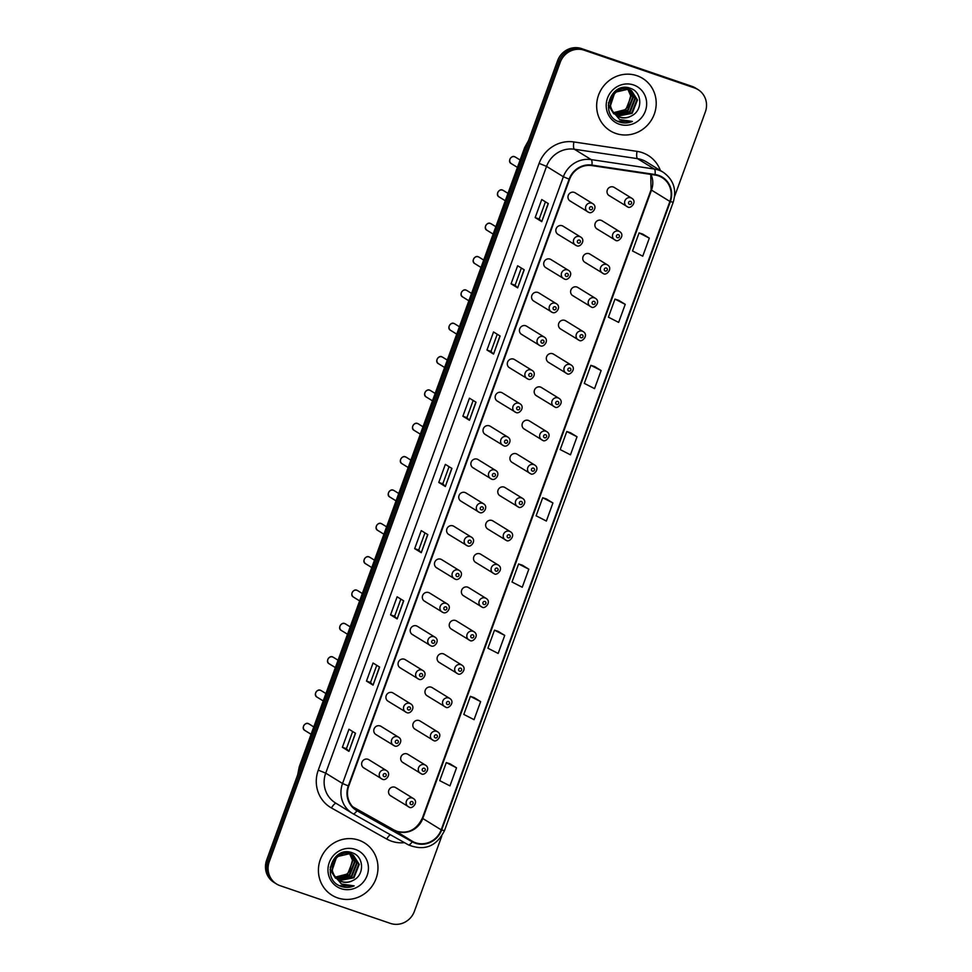 <?xml version="1.0" encoding="UTF-8"?>
<svg xmlns="http://www.w3.org/2000/svg" width="972" height="972" viewBox="0 0 972 972"><rect width="100%" height="100%" fill="white"/><g stroke="black" fill="none" stroke-linecap="round" stroke-linejoin="round"><path stroke-width="1.46" d="M576.42 245.6A4.811 4.593 -58.3 0 1 573.905 239.124A4.811 4.593 -58.3 0 1 580.588 236.986L563.007 226.148A4.811 4.593 121.7 0 0 556.324 228.286A4.811 4.593 121.7 0 0 558.839 234.762M564.282 278.94A4.811 4.593 -58.3 0 1 561.767 272.464A4.811 4.593 -58.3 0 1 568.45 270.325L550.869 259.5A4.811 4.593 121.7 0 0 544.186 261.626A4.811 4.593 121.7 0 0 546.701 268.102M552.145 312.291A4.811 4.593 -58.3 0 1 549.63 305.815A4.811 4.593 -58.3 0 1 556.312 303.677L538.731 292.839A4.811 4.593 121.7 0 0 532.061 294.978A4.811 4.593 121.7 0 0 534.564 301.454M540.007 345.631A4.811 4.593 -58.3 0 1 537.504 339.155A4.811 4.593 -58.3 0 1 544.174 337.029L526.593 326.191A4.811 4.593 121.7 0 0 519.923 328.329A4.811 4.593 121.7 0 0 522.426 334.793M527.869 378.983A4.811 4.593 -58.3 0 1 525.366 372.507A4.811 4.593 -58.3 0 1 532.036 370.368L514.467 359.531A4.811 4.593 121.7 0 0 507.785 361.669A4.811 4.593 121.7 0 0 510.288 368.145M515.731 412.322A4.811 4.593 -58.3 0 1 513.228 405.859A4.811 4.593 -58.3 0 1 519.899 403.72L502.33 392.882A4.811 4.593 121.7 0 0 495.647 395.021A4.811 4.593 121.7 0 0 498.15 401.497M503.593 445.674A4.811 4.593 -58.3 0 1 501.09 439.198A4.811 4.593 -58.3 0 1 507.773 437.06L490.192 426.222A4.811 4.593 121.7 0 0 483.509 428.36A4.811 4.593 121.7 0 0 486.024 434.836M491.455 479.026A4.811 4.593 -58.3 0 1 488.952 472.55A4.811 4.593 -58.3 0 1 495.635 470.412L478.054 459.574A4.811 4.593 121.7 0 0 471.371 461.712A4.811 4.593 121.7 0 0 473.886 468.188M479.33 512.365A4.811 4.593 -58.3 0 1 476.815 505.89A4.811 4.593 -58.3 0 1 483.497 503.751L465.916 492.913A4.811 4.593 121.7 0 0 459.234 495.052A4.811 4.593 121.7 0 0 461.749 501.528M467.192 545.717A4.811 4.593 -58.3 0 1 464.677 539.241A4.811 4.593 -58.3 0 1 471.359 537.103L453.778 526.265A4.811 4.593 121.7 0 0 447.096 528.404A4.811 4.593 121.7 0 0 449.611 534.879M459.221 570.442C464.725 573.577 458.772 581.511 455.103 579.081A4.811 4.593 -58.3 0 1 452.539 572.581A4.811 4.593 -58.3 0 1 459.221 570.442L441.64 559.605A4.811 4.593 121.7 0 0 434.958 561.743A4.811 4.593 121.7 0 0 437.473 568.219M442.916 612.409A4.811 4.593 -58.3 0 1 440.401 605.933A4.811 4.593 -58.3 0 1 447.084 603.794L429.503 592.956A4.811 4.593 121.7 0 0 422.82 595.095A4.811 4.593 121.7 0 0 425.335 601.571M430.778 645.748A4.811 4.593 -58.3 0 1 428.263 639.272A4.811 4.593 -58.3 0 1 434.946 637.146L417.365 626.308A4.811 4.593 121.7 0 0 410.682 628.447A4.811 4.593 121.7 0 0 413.197 634.91M418.64 679.1A4.811 4.593 -58.3 0 1 416.125 672.624A4.811 4.593 -58.3 0 1 422.808 670.486L405.227 659.648A4.811 4.593 121.7 0 0 398.544 661.786A4.811 4.593 121.7 0 0 401.059 668.262M406.503 712.44A4.811 4.593 -58.3 0 1 403.988 705.976A4.811 4.593 -58.3 0 1 410.67 703.837L393.089 693A4.811 4.593 121.7 0 0 386.406 695.138A4.811 4.593 121.7 0 0 388.922 701.614M394.365 745.791A4.811 4.593 -58.3 0 1 391.85 739.315A4.811 4.593 -58.3 0 1 398.532 737.177L380.951 726.339A4.811 4.593 121.7 0 0 374.269 728.478A4.811 4.593 121.7 0 0 376.784 734.954M382.227 779.143A4.811 4.593 -58.3 0 1 379.712 772.667A4.811 4.593 -58.3 0 1 386.394 770.529L368.813 759.691A4.811 4.593 121.7 0 0 362.131 761.829A4.811 4.593 121.7 0 0 364.646 768.305M588.558 212.248A4.811 4.593 -58.3 0 1 586.043 205.772A4.811 4.593 -58.3 0 1 592.726 203.634L575.145 192.796A4.811 4.593 121.7 0 0 568.462 194.935A4.811 4.593 121.7 0 0 570.977 201.411M615.458 240.193A4.811 4.593 -58.3 0 1 612.955 233.73A4.811 4.593 -58.3 0 1 619.626 231.591L602.057 220.753A4.811 4.593 121.7 0 0 595.374 222.892A4.811 4.593 121.7 0 0 597.877 229.356M603.32 273.545A4.811 4.593 -58.3 0 1 600.817 267.069A4.811 4.593 -58.3 0 1 607.488 264.931L589.919 254.093A4.811 4.593 121.7 0 0 583.236 256.231A4.811 4.593 121.7 0 0 585.739 262.707M591.183 306.897A4.811 4.593 -58.3 0 1 588.68 300.421A4.811 4.593 -58.3 0 1 595.362 298.283L577.781 287.445A4.811 4.593 121.7 0 0 571.099 289.583A4.811 4.593 121.7 0 0 573.602 296.059M579.045 340.236A4.811 4.593 -58.3 0 1 576.542 333.761A4.811 4.593 -58.3 0 1 583.224 331.622L565.643 320.784A4.811 4.593 121.7 0 0 558.961 322.923A4.811 4.593 121.7 0 0 561.476 329.399M566.919 373.588A4.811 4.593 -58.3 0 1 564.404 367.112A4.811 4.593 -58.3 0 1 571.086 364.974L553.505 354.136A4.811 4.593 121.7 0 0 546.823 356.274A4.811 4.593 121.7 0 0 549.338 362.75M554.781 406.928A4.811 4.593 -58.3 0 1 552.266 400.452A4.811 4.593 -58.3 0 1 558.949 398.313L541.368 387.476A4.811 4.593 121.7 0 0 534.685 389.614A4.811 4.593 121.7 0 0 537.2 396.09M542.643 440.28A4.811 4.593 -58.3 0 1 540.128 433.804A4.811 4.593 -58.3 0 1 546.811 431.665L529.23 420.827A4.811 4.593 121.7 0 0 522.547 422.966A4.811 4.593 121.7 0 0 525.062 429.442M530.505 473.619A4.811 4.593 -58.3 0 1 527.99 467.143A4.811 4.593 -58.3 0 1 534.673 465.005L517.092 454.179A4.811 4.593 121.7 0 0 510.409 456.305A4.811 4.593 121.7 0 0 512.924 462.781M518.368 506.971A4.811 4.593 -58.3 0 1 515.853 500.495A4.811 4.593 -58.3 0 1 522.535 498.357L504.954 487.519A4.811 4.593 121.7 0 0 498.272 489.657A4.811 4.593 121.7 0 0 500.787 496.133M506.23 540.311A4.811 4.593 -58.3 0 1 503.715 533.847A4.811 4.593 -58.3 0 1 510.397 531.708L492.816 520.87A4.811 4.593 121.7 0 0 486.134 523.009A4.811 4.593 121.7 0 0 488.649 529.473M494.092 573.662A4.811 4.593 -58.3 0 1 491.577 567.186A4.811 4.593 -58.3 0 1 498.259 565.048L480.678 554.21A4.811 4.593 121.7 0 0 473.996 556.349A4.811 4.593 121.7 0 0 476.511 562.824M481.954 607.014A4.811 4.593 -58.3 0 1 479.439 600.538A4.811 4.593 -58.3 0 1 486.122 598.4L468.54 587.562A4.811 4.593 121.7 0 0 461.858 589.7A4.811 4.593 121.7 0 0 464.373 596.176M469.816 640.354A4.811 4.593 -58.3 0 1 467.301 633.878A4.811 4.593 -58.3 0 1 473.984 631.739L456.403 620.901A4.811 4.593 121.7 0 0 449.72 623.04A4.811 4.593 121.7 0 0 452.235 629.516M457.678 673.705A4.811 4.593 -58.3 0 1 455.163 667.229A4.811 4.593 -58.3 0 1 461.846 665.091L444.265 654.253A4.811 4.593 121.7 0 0 437.582 656.392A4.811 4.593 121.7 0 0 440.097 662.868M445.541 707.045A4.811 4.593 -58.3 0 1 443.025 700.569A4.811 4.593 -58.3 0 1 449.708 698.431L432.127 687.593A4.811 4.593 121.7 0 0 425.457 689.731A4.811 4.593 121.7 0 0 427.959 696.207M433.403 740.397A4.811 4.593 -58.3 0 1 430.9 733.921A4.811 4.593 -58.3 0 1 437.57 731.782L419.989 720.945A4.811 4.593 121.7 0 0 413.319 723.083A4.811 4.593 121.7 0 0 415.822 729.559M421.265 773.736A4.811 4.593 -58.3 0 1 418.762 767.26A4.811 4.593 -58.3 0 1 425.432 765.122L407.863 754.296A4.811 4.593 121.7 0 0 401.181 756.423A4.811 4.593 121.7 0 0 403.684 762.899M409.127 807.088A4.811 4.593 -58.3 0 1 406.624 800.612A4.811 4.593 -58.3 0 1 413.294 798.474L395.726 787.636A4.811 4.593 121.7 0 0 389.043 789.774A4.811 4.593 121.7 0 0 391.546 796.25M627.596 206.854A4.811 4.593 -58.3 0 1 625.093 200.378A4.811 4.593 -58.3 0 1 631.764 198.239L614.183 187.402A4.811 4.593 121.7 0 0 607.512 189.54A4.811 4.593 121.7 0 0 610.015 196.016M636.952 75.695A30.812 29.379 121.7 0 0 599.846 92.048A30.812 29.379 121.7 0 0 610.258 130.819A30.812 29.379 121.7 0 0 615.92 133.48A30.812 29.379 121.7 0 0 653.014 117.138A30.812 29.379 121.7 0 0 642.601 78.368A30.812 29.379 121.7 0 0 636.952 75.695A30.812 29.379 121.7 0 0 599.846 92.048A30.812 29.379 121.7 0 0 610.258 130.819A30.812 29.379 121.7 0 0 615.92 133.48A30.812 29.379 121.7 0 0 653.014 117.138A30.812 29.379 121.7 0 0 642.601 78.368A30.812 29.379 121.7 0 0 636.952 75.695M358.717 840.136A30.812 29.379 121.7 0 0 321.611 856.49A30.812 29.379 121.7 0 0 332.035 895.261A30.812 29.379 121.7 0 0 337.685 897.921A30.812 29.379 121.7 0 0 374.791 881.568A30.812 29.379 121.7 0 0 364.366 842.809A30.812 29.379 121.7 0 0 358.717 840.136A30.812 29.379 121.7 0 0 321.611 856.49A30.812 29.379 121.7 0 0 332.035 895.261A30.812 29.379 121.7 0 0 337.685 897.921A30.812 29.379 121.7 0 0 374.791 881.568A30.812 29.379 121.7 0 0 364.366 842.809A30.812 29.379 121.7 0 0 358.717 840.136M658.336 175.823A20.534 19.586 -58.3 0 1 662.102 177.609A20.534 19.586 -58.3 0 1 669.902 201.435L441.179 829.845A20.534 19.586 -58.3 0 1 412.468 841.363L357.198 810.284A20.534 19.586 -58.3 0 1 356.554 809.907A20.534 19.586 -58.3 0 1 348.754 786.069L569.592 179.31A20.534 19.586 -58.3 0 1 591.851 165.592L655.007 175.021A20.534 19.586 -58.3 0 1 658.336 175.823M658.506 175.349A21.056 20.084 121.7 0 0 655.092 174.51L591.948 165.094A21.056 20.084 121.7 0 0 569.13 179.152L348.292 785.911A21.056 20.084 121.7 0 0 356.955 810.733L412.225 841.801A21.056 20.084 121.7 0 0 441.64 830.003L670.364 201.593A21.056 20.084 121.7 0 0 658.506 175.349M674.592 196.453L705.344 111.95A19.258 18.359 121.7 0 0 698.03 89.606L695.405 87.978A19.258 18.359 121.7 0 0 691.87 86.314L581.584 48.6A19.258 18.359 121.7 0 0 557.588 60.701L266.656 860.05L267.968 860.864A19.258 18.359 121.7 0 0 275.283 883.208A19.258 18.359 121.7 0 1 267.968 860.864L558.912 61.515L267.968 860.864L269.28 861.678A19.258 18.359 121.7 0 0 276.595 884.022A19.258 18.359 121.7 0 0 280.13 885.686L390.416 923.4A19.258 18.359 121.7 0 0 414.412 911.299L441.798 836.042M581.584 48.6L582.896 49.414A19.258 18.359 121.7 0 0 558.912 61.515A19.258 18.359 121.7 0 1 582.896 49.414L693.194 87.128L584.208 50.216A19.258 18.359 121.7 0 0 560.224 62.317L269.28 861.678M696.717 88.792A19.258 18.359 121.7 0 0 693.194 87.128A19.258 18.359 121.7 0 1 696.717 88.792M456.536 767.819L446.294 762.583L439.721 780.65L449.963 785.874L456.536 767.819L449.951 763.785M480.63 701.614L470.387 696.377L463.814 714.432L474.057 719.669L480.63 701.614L474.057 697.58M504.735 635.396L494.493 630.16L487.92 648.227L498.162 653.451L504.735 635.396L498.15 631.363M528.829 569.191L518.586 563.954L512.013 582.009L522.256 587.246L528.829 569.191L522.256 565.157M649.32 238.128L639.078 232.903L632.505 250.958L642.747 256.195L649.32 238.128L642.747 234.094M625.227 304.345L614.984 299.109L608.411 317.164L618.654 322.4L625.227 304.345L618.642 300.312M601.121 370.551L590.879 365.326L584.306 383.381L594.548 388.618L601.121 370.551L594.548 366.517M577.028 436.768L566.785 431.532L560.212 449.586L570.455 454.823L577.028 436.768L570.455 432.734M552.922 502.974L542.692 497.737L536.119 515.804L546.361 521.041L552.922 502.974L546.349 498.94M698.03 89.606A19.258 18.359 121.7 0 0 694.506 87.93L584.208 50.216M397.147 618.921L390.574 614.863L397.147 596.808L403.72 600.866L397.147 618.921L403.562 600.757M373.054 685.126L366.48 681.08L373.054 663.026L379.627 667.071L373.054 685.126L379.457 666.974M348.948 751.344L342.387 747.286L348.948 729.231L355.521 733.277L348.948 751.344L355.363 733.18M469.452 420.281L462.879 416.235L469.452 398.18L476.025 402.226L469.452 420.281L475.855 402.129M493.545 354.075L486.972 350.017L493.545 331.962L500.118 336.02L493.545 354.075L499.96 335.911M517.651 287.858L511.078 283.812L517.651 265.757L524.224 269.803L517.651 287.858L524.054 269.706M541.744 221.652L535.171 217.594L541.744 199.539L548.317 203.598L541.744 221.652L548.159 203.488M421.253 552.703L414.68 548.658L421.253 530.603L427.826 534.649L421.253 552.703L427.656 534.551M445.346 486.498L438.773 482.44L445.346 464.385L451.919 468.443L445.346 486.498L451.761 468.334M438.773 482.44L442.819 483.825L445.188 486.377M414.68 548.658L418.713 550.031L421.095 552.594M535.171 217.594L539.205 218.979L541.586 221.531M511.078 283.812L515.111 285.197L517.493 287.748M486.972 350.017L491.018 351.402M497.251 334.247L491.006 351.414L493.387 353.954M462.879 416.235L466.912 417.62L469.294 420.171M342.387 747.286L346.421 748.671L348.79 751.222M366.48 681.08L370.514 682.453L372.896 685.017M390.574 614.863L394.62 616.248L396.989 618.8M542.692 497.737L546.422 498.964M566.785 431.532L570.515 432.759M590.879 365.326L594.621 366.541M614.984 299.109L618.714 300.336M639.078 232.903L642.82 234.118M518.586 563.954L522.316 565.182M494.493 630.16L498.223 631.387M470.387 696.377L474.129 697.604M446.294 762.583L450.024 763.81M442.807 483.837L449.064 466.669M466.912 417.62L473.157 400.464M515.111 285.197L521.357 268.041M539.205 218.992L545.45 201.824M418.713 550.043L424.958 532.887M394.62 616.26L400.865 599.092M370.514 682.466L376.759 665.31M346.421 748.683L352.666 731.515M266.656 860.05A19.258 18.359 121.7 0 0 273.97 882.394L276.595 884.022M630.451 90.092L635.384 98.658L630.087 112.059L615.3 114.538M630.172 89.959L634.862 98.342L629.564 111.731L615.082 114.332M612.567 111.124A14.507 13.839 121.7 0 0 617.171 115.935A14.507 13.839 121.7 0 0 619.832 117.187A14.507 13.839 121.7 0 0 631.46 115.887C643.1 110.516 642.164 92.17 630.852 88.513C611.388 80.202 598.679 114.21 618.484 121.658L619.456 122.022C623.781 123.444 628.106 123.25 632.42 121.439L619.65 119.556L612.567 111.124C605.52 100.517 617.633 84.892 628.933 89.473L631.521 90.688L637.474 99.946L632.177 113.335L617.985 116.045L616.248 115.304M613.697 113.627L608.751 105.134L608.508 102.631M623.684 87.553L630.208 89.91M631.265 90.53L636.952 99.63L631.654 113.019L617.463 115.717L616.005 115.121M613.782 113.785L608.29 105.158M624.899 87.48L629.443 89.4M631.46 115.887C627.511 117.964 623.538 118.341 619.553 117.005L617.001 115.826M613.004 112.242L610.307 106.106L614.912 92.279L628.41 89.157L631.521 90.688M626.272 87.516L626.989 88.112M627.219 88.318L627.888 88.987M628.106 89.23L631.217 96.094L625.907 109.484L613.599 112.691M613.539 112.618A14.507 13.839 121.7 0 0 627.645 106.823L630.694 95.766L627.791 89.145M626.928 88.209L627.584 88.902M626.223 87.492L628.119 88.622M628.362 88.804L629.078 89.4M629.309 89.606L633.294 97.37L627.997 110.772L614.426 113.663M626.333 87.504L627.353 88.112M627.086 87.954L627.839 88.488M628.082 88.671L628.787 89.29M629.018 89.497L632.772 97.054L627.475 110.444L614.207 113.432M629.176 89.242L629.929 89.776M633.574 84.965A20.922 19.962 121.7 0 0 607.5 98.123A20.922 19.962 121.7 0 0 619.286 124.222A20.922 19.962 121.7 0 0 645.359 111.063A20.922 19.962 121.7 0 0 633.574 84.965M632.42 121.439L617.694 121.269M352.216 854.534L357.149 863.1L351.852 876.489L337.077 878.98M351.937 854.4L356.627 862.784L351.329 876.173L336.847 878.761M334.332 875.565A14.507 13.839 121.7 0 0 338.936 880.365A14.507 13.839 121.7 0 0 341.597 881.628A14.507 13.839 121.7 0 0 353.225 880.316C364.877 874.958 363.929 856.611 352.629 852.954C333.165 844.632 320.444 878.639 340.249 886.087L341.221 886.452C345.546 887.873 349.871 887.691 354.185 885.881L341.415 883.998L334.332 875.565C327.285 864.959 339.398 849.321 350.698 853.914L353.298 855.129L359.239 864.387L353.942 877.777L339.75 880.486L338.013 879.745M335.462 878.068L330.516 869.576L330.273 867.073M345.449 851.994L351.973 854.352M353.03 854.971L358.717 864.059L353.419 877.461L339.228 880.158L337.782 879.563M335.547 878.226L330.055 869.588M346.664 851.909L351.208 853.841M353.225 880.316C349.276 882.406 345.315 882.783 341.318 881.446L338.766 880.255M334.769 876.683L332.084 870.548L336.689 856.721L350.175 853.586L353.298 855.129M348.049 851.958L348.754 852.553M348.984 852.76L349.653 853.428M349.871 853.659L352.982 860.524L347.684 873.925L335.364 877.133M335.316 877.06A14.507 13.839 121.7 0 0 349.41 871.252L352.459 860.208L349.555 853.586M348.693 852.651L349.349 853.343M347.988 851.934L349.884 853.064M350.127 853.246L350.843 853.829M351.074 854.048L355.072 861.812L349.762 875.201L336.19 878.105M348.11 851.946L349.118 852.553M348.851 852.395L349.604 852.93M349.847 853.112L350.552 853.72M350.783 853.938L354.549 861.496L349.24 874.885L335.972 877.874M350.941 853.683L351.694 854.206M355.339 849.407A20.922 19.962 121.7 0 0 329.265 862.553A20.922 19.962 121.7 0 0 341.05 888.651A20.922 19.962 121.7 0 0 367.124 875.505A20.922 19.962 121.7 0 0 355.339 849.407M354.185 885.881L339.471 885.699M412.468 841.363L394.073 830.015A20.534 19.586 121.7 0 0 397.196 831.412A20.534 19.586 121.7 0 0 422.784 818.497L651.495 190.099A20.534 19.586 121.7 0 0 650.924 174.401M394.037 829.991L352.715 806.76L394.073 830.015A11.555 3.475 -60.7 0 0 394.037 829.991A11.555 3.475 -60.7 0 0 394 829.979L396.989 831.315C408.204 834.073 416.672 829.675 422.37 818.12A11.555 0.729 20 0 0 422.784 818.497L441.179 829.845M669.902 201.435L651.495 190.099A11.555 0.729 20 0 1 651.094 189.722L650.73 174.377M404.461 842.651A32.088 30.606 -58.3 0 1 391.607 841.23A32.088 30.606 -58.3 0 1 386.735 839.055L331.464 807.975A32.088 30.606 -58.3 0 1 318.269 770.14L539.108 163.381A32.088 30.606 -58.3 0 1 573.881 141.948L637.024 151.365A32.088 30.606 -58.3 0 1 660.389 170.513M539.108 163.381L546.556 166.382L563.371 176.758A25.673 24.482 -58.3 0 1 591.195 159.602L654.35 169.031A25.673 24.482 -58.3 0 1 658.506 170.039A25.673 24.482 -58.3 0 1 663.22 172.263L646.392 161.887A25.673 24.482 121.7 0 0 641.69 159.663A25.673 24.482 121.7 0 0 637.523 158.655L574.367 149.238A25.673 24.482 121.7 0 0 546.556 166.382L325.717 773.141A25.673 24.482 121.7 0 0 335.462 802.933L352.289 813.297A25.673 24.482 -58.3 0 1 342.533 783.505L563.371 176.758L569.13 179.152M655.092 174.51A6.415 1.786 98.5 0 0 654.35 169.031L637.523 158.655A6.415 1.786 -81.5 0 1 637.024 151.365M348.292 785.911L342.533 783.505L325.717 773.141L318.269 770.14M353.091 813.783A25.673 24.482 -58.3 0 1 352.289 813.297L353.115 813.795A6.415 1.932 119.3 0 1 353.091 813.783M356.955 810.733A6.415 1.932 119.3 0 1 353.115 813.795L408.386 844.862L353.14 813.807M573.881 141.948A6.415 1.786 -81.5 0 0 574.367 149.238L591.195 159.602A6.415 1.786 98.5 0 1 591.948 165.094M412.225 841.801A6.415 1.932 119.3 0 1 408.386 844.862A6.415 1.932 119.3 0 1 408.362 844.85C424.387 851.265 436.416 846.539 444.471 830.671L673.195 202.261L670.364 201.593M441.64 830.003L444.471 830.671M694.506 87.93L691.87 86.314M560.224 62.317L557.588 60.701M336.13 803.346A6.415 1.932 -60.7 0 0 331.464 807.975M390.319 834.705A6.415 1.932 -60.7 0 0 386.735 839.055M357.198 810.284L355.922 809.494M527.76 142.653A25.673 24.482 121.7 0 0 525.074 148.06L525.67 148.424M297.687 774.781L299.242 766.859L524.625 147.635A12.843 0.814 20 0 0 525.074 148.06L299.692 767.285L300.287 767.649M299.242 766.859A12.843 0.814 20 0 0 299.692 767.285A25.673 24.482 121.7 0 0 298.295 773.129M630.609 201.338A1.604 1.531 121.7 0 0 628.617 202.346A1.604 1.531 121.7 0 0 629.516 204.351A1.604 1.531 121.7 0 0 631.521 203.342A1.604 1.531 121.7 0 0 630.609 201.338M511.381 163.673C506.947 161.656 511.564 154.827 514.662 156.759L515.427 157.124A3.852 3.669 121.7 0 0 510.081 158.825A3.852 3.669 121.7 0 0 511.381 163.673L517.432 167.403M590.478 209.745A1.604 1.531 121.7 0 0 592.47 208.737A1.604 1.531 121.7 0 0 591.571 206.732A1.604 1.531 121.7 0 0 589.567 207.741A1.604 1.531 121.7 0 0 590.478 209.745M618.471 234.689A1.604 1.531 121.7 0 0 616.479 235.698A1.604 1.531 121.7 0 0 617.378 237.69A1.604 1.531 121.7 0 0 619.383 236.682A1.604 1.531 121.7 0 0 618.471 234.689M606.334 268.029A1.604 1.531 121.7 0 0 604.341 269.037A1.604 1.531 121.7 0 0 605.24 271.042A1.604 1.531 121.7 0 0 607.245 270.034A1.604 1.531 121.7 0 0 606.334 268.029M594.196 301.381A1.604 1.531 121.7 0 0 592.203 302.389A1.604 1.531 121.7 0 0 593.102 304.382A1.604 1.531 121.7 0 0 595.107 303.373A1.604 1.531 121.7 0 0 594.196 301.381M582.058 334.72A1.604 1.531 121.7 0 0 580.065 335.729A1.604 1.531 121.7 0 0 580.964 337.734A1.604 1.531 121.7 0 0 582.969 336.725A1.604 1.531 121.7 0 0 582.058 334.72M499.256 197.024C494.809 195.008 499.426 188.167 502.524 190.111L503.289 190.463A3.852 3.669 121.7 0 0 497.943 192.177A3.852 3.669 121.7 0 0 499.256 197.024L505.294 200.742M578.34 243.097A1.604 1.531 121.7 0 0 580.333 242.089A1.604 1.531 121.7 0 0 579.433 240.084A1.604 1.531 121.7 0 0 577.429 241.092A1.604 1.531 121.7 0 0 578.34 243.097M487.118 230.364C482.671 228.347 487.288 221.519 490.386 223.451L491.152 223.815A3.852 3.669 121.7 0 0 485.806 225.528A3.852 3.669 121.7 0 0 487.118 230.364L493.156 234.094M566.202 276.437A1.604 1.531 121.7 0 0 568.195 275.428A1.604 1.531 121.7 0 0 567.296 273.436A1.604 1.531 121.7 0 0 565.303 274.444A1.604 1.531 121.7 0 0 566.202 276.437M474.98 263.716C470.533 261.699 475.15 254.871 478.248 256.802L479.014 257.155A3.852 3.669 121.7 0 0 473.668 258.868A3.852 3.669 121.7 0 0 474.98 263.716L481.019 267.446M554.064 309.789A1.604 1.531 121.7 0 0 556.057 308.78A1.604 1.531 121.7 0 0 555.158 306.775A1.604 1.531 121.7 0 0 553.165 307.784A1.604 1.531 121.7 0 0 554.064 309.789M569.92 368.072A1.604 1.531 121.7 0 0 567.927 369.081A1.604 1.531 121.7 0 0 568.827 371.085A1.604 1.531 121.7 0 0 570.831 370.077A1.604 1.531 121.7 0 0 569.92 368.072M557.794 401.412A1.604 1.531 121.7 0 0 555.79 402.42A1.604 1.531 121.7 0 0 556.689 404.425A1.604 1.531 121.7 0 0 558.693 403.416A1.604 1.531 121.7 0 0 557.794 401.412M545.657 434.763A1.604 1.531 121.7 0 0 543.652 435.772A1.604 1.531 121.7 0 0 544.551 437.777A1.604 1.531 121.7 0 0 546.556 436.768A1.604 1.531 121.7 0 0 545.657 434.763M462.842 297.055C458.395 295.051 463.012 288.21 466.123 290.142L466.876 290.507A3.852 3.669 121.7 0 0 461.53 292.22A3.852 3.669 121.7 0 0 462.842 297.055L468.881 300.785M541.926 343.128A1.604 1.531 121.7 0 0 543.931 342.12A1.604 1.531 121.7 0 0 543.02 340.127A1.604 1.531 121.7 0 0 541.027 341.136A1.604 1.531 121.7 0 0 541.926 343.128M450.704 330.407C446.257 328.39 450.874 321.562 453.985 323.494L454.738 323.846A3.852 3.669 121.7 0 0 449.404 325.559A3.852 3.669 121.7 0 0 450.704 330.407L456.743 334.137M529.789 376.48A1.604 1.531 121.7 0 0 531.793 375.471A1.604 1.531 121.7 0 0 530.882 373.467A1.604 1.531 121.7 0 0 528.889 374.475A1.604 1.531 121.7 0 0 529.789 376.48M438.566 363.759C434.12 361.742 438.737 354.902 441.847 356.833L442.6 357.198A3.852 3.669 121.7 0 0 437.266 358.911A3.852 3.669 121.7 0 0 438.566 363.759L444.605 367.477M517.651 409.82A1.604 1.531 121.7 0 0 519.656 408.811A1.604 1.531 121.7 0 0 518.744 406.818A1.604 1.531 121.7 0 0 516.752 407.827A1.604 1.531 121.7 0 0 517.651 409.82M533.519 468.115A1.604 1.531 121.7 0 0 531.514 469.124A1.604 1.531 121.7 0 0 532.413 471.116A1.604 1.531 121.7 0 0 534.418 470.108A1.604 1.531 121.7 0 0 533.519 468.115M521.381 501.455A1.604 1.531 121.7 0 0 519.376 502.463A1.604 1.531 121.7 0 0 520.287 504.468A1.604 1.531 121.7 0 0 522.28 503.46A1.604 1.531 121.7 0 0 521.381 501.455M509.243 534.807A1.604 1.531 121.7 0 0 507.238 535.815A1.604 1.531 121.7 0 0 508.149 537.808A1.604 1.531 121.7 0 0 510.142 536.799A1.604 1.531 121.7 0 0 509.243 534.807M497.105 568.146A1.604 1.531 121.7 0 0 495.1 569.155A1.604 1.531 121.7 0 0 496.012 571.159A1.604 1.531 121.7 0 0 498.004 570.151A1.604 1.531 121.7 0 0 497.105 568.146M484.967 601.498A1.604 1.531 121.7 0 0 482.963 602.506A1.604 1.531 121.7 0 0 483.874 604.499A1.604 1.531 121.7 0 0 485.866 603.49A1.604 1.531 121.7 0 0 484.967 601.498M426.429 397.098C421.982 395.082 426.599 388.253 429.709 390.185L430.475 390.55A3.852 3.669 121.7 0 0 425.128 392.251A3.852 3.669 121.7 0 0 426.429 397.098L432.467 400.829M505.513 443.171A1.604 1.531 121.7 0 0 507.518 442.163A1.604 1.531 121.7 0 0 506.606 440.158A1.604 1.531 121.7 0 0 504.614 441.167A1.604 1.531 121.7 0 0 505.513 443.171M414.291 430.45C409.856 428.433 414.461 421.593 417.571 423.525L418.337 423.889A3.852 3.669 121.7 0 0 412.991 425.602A3.852 3.669 121.7 0 0 414.291 430.45L420.329 434.168M493.375 476.523A1.604 1.531 121.7 0 0 495.38 475.515A1.604 1.531 121.7 0 0 494.469 473.51A1.604 1.531 121.7 0 0 492.476 474.518A1.604 1.531 121.7 0 0 493.375 476.523M402.153 463.79C397.718 461.773 402.323 454.945 405.433 456.876L406.199 457.241A3.852 3.669 121.7 0 0 400.853 458.942A3.852 3.669 121.7 0 0 402.153 463.79L408.191 467.52M481.237 509.863A1.604 1.531 121.7 0 0 483.242 508.854A1.604 1.531 121.7 0 0 482.331 506.849A1.604 1.531 121.7 0 0 480.338 507.858A1.604 1.531 121.7 0 0 481.237 509.863M390.015 497.142C385.58 495.125 390.185 488.284 393.296 490.228L394.061 490.581A3.852 3.669 121.7 0 0 388.715 492.294A3.852 3.669 121.7 0 0 390.015 497.142L396.054 500.859M469.099 543.214A1.604 1.531 121.7 0 0 471.104 542.206A1.604 1.531 121.7 0 0 470.205 540.201A1.604 1.531 121.7 0 0 468.2 541.21A1.604 1.531 121.7 0 0 469.099 543.214M377.877 530.481C373.442 528.464 378.047 521.636 381.158 523.568L381.923 523.932A3.852 3.669 121.7 0 0 376.577 525.645A3.852 3.669 121.7 0 0 377.877 530.481L383.928 534.211M456.962 576.554A1.604 1.531 121.7 0 0 458.966 575.546A1.604 1.531 121.7 0 0 458.067 573.553A1.604 1.531 121.7 0 0 456.062 574.561A1.604 1.531 121.7 0 0 456.962 576.554M472.829 634.838A1.604 1.531 121.7 0 0 470.825 635.846A1.604 1.531 121.7 0 0 471.736 637.851A1.604 1.531 121.7 0 0 473.728 636.842A1.604 1.531 121.7 0 0 472.829 634.838M460.692 668.189A1.604 1.531 121.7 0 0 458.699 669.198A1.604 1.531 121.7 0 0 459.598 671.202A1.604 1.531 121.7 0 0 461.591 670.194A1.604 1.531 121.7 0 0 460.692 668.189M448.554 701.529A1.604 1.531 121.7 0 0 446.561 702.537A1.604 1.531 121.7 0 0 447.46 704.542A1.604 1.531 121.7 0 0 449.453 703.534A1.604 1.531 121.7 0 0 448.554 701.529M436.416 734.881A1.604 1.531 121.7 0 0 434.423 735.889A1.604 1.531 121.7 0 0 435.322 737.894A1.604 1.531 121.7 0 0 437.327 736.885A1.604 1.531 121.7 0 0 436.416 734.881M424.278 768.232A1.604 1.531 121.7 0 0 422.285 769.241A1.604 1.531 121.7 0 0 423.185 771.233A1.604 1.531 121.7 0 0 425.189 770.225A1.604 1.531 121.7 0 0 424.278 768.232M412.14 801.572A1.604 1.531 121.7 0 0 410.148 802.58A1.604 1.531 121.7 0 0 411.047 804.585A1.604 1.531 121.7 0 0 413.051 803.577A1.604 1.531 121.7 0 0 412.14 801.572M365.739 563.833C361.305 561.816 365.909 554.988 369.02 556.92L369.785 557.272A3.852 3.669 121.7 0 0 364.439 558.985A3.852 3.669 121.7 0 0 365.739 563.833L371.79 567.563M444.836 609.906A1.604 1.531 121.7 0 0 446.828 608.897A1.604 1.531 121.7 0 0 445.929 606.893A1.604 1.531 121.7 0 0 443.925 607.901A1.604 1.531 121.7 0 0 444.836 609.906M353.601 597.173C349.167 595.168 353.772 588.327 356.882 590.259L357.647 590.624A3.852 3.669 121.7 0 0 352.301 592.337A3.852 3.669 121.7 0 0 353.601 597.173L359.652 600.903M432.698 643.245A1.604 1.531 121.7 0 0 434.691 642.237A1.604 1.531 121.7 0 0 433.791 640.244A1.604 1.531 121.7 0 0 431.787 641.253A1.604 1.531 121.7 0 0 432.698 643.245M341.464 630.524C337.029 628.507 341.634 621.679 344.744 623.611L345.51 623.963A3.852 3.669 121.7 0 0 340.164 625.676A3.852 3.669 121.7 0 0 341.464 630.524L347.514 634.254M420.56 676.597A1.604 1.531 121.7 0 0 422.553 675.589A1.604 1.531 121.7 0 0 421.654 673.584A1.604 1.531 121.7 0 0 419.649 674.592A1.604 1.531 121.7 0 0 420.56 676.597M329.326 663.876C324.891 661.859 329.508 655.019 332.606 656.951L333.372 657.315A3.852 3.669 121.7 0 0 328.026 659.028A3.852 3.669 121.7 0 0 329.326 663.876L335.376 667.594M408.422 709.937A1.604 1.531 121.7 0 0 410.415 708.928A1.604 1.531 121.7 0 0 409.516 706.936A1.604 1.531 121.7 0 0 407.511 707.944A1.604 1.531 121.7 0 0 408.422 709.937M317.188 697.216C312.753 695.199 317.37 688.37 320.468 690.302L321.234 690.667A3.852 3.669 121.7 0 0 315.888 692.368A3.852 3.669 121.7 0 0 317.188 697.216L323.239 700.946M396.284 743.288A1.604 1.531 121.7 0 0 398.277 742.28A1.604 1.531 121.7 0 0 397.378 740.275A1.604 1.531 121.7 0 0 395.373 741.284A1.604 1.531 121.7 0 0 396.284 743.288M305.062 730.567C300.615 728.55 305.232 721.71 308.331 723.642L309.096 724.006A3.852 3.669 121.7 0 0 303.75 725.72A3.852 3.669 121.7 0 0 305.062 730.567L311.101 734.285M384.147 776.64A1.604 1.531 121.7 0 0 386.139 775.632A1.604 1.531 121.7 0 0 385.24 773.627A1.604 1.531 121.7 0 0 383.235 774.635A1.604 1.531 121.7 0 0 384.147 776.64M673.195 202.261C676.877 189.674 673.56 179.674 663.22 172.263M422.37 818.12L651.094 189.722M524.625 147.635L528.537 140.551M609.14 195.603L627.657 206.878C630.245 209.502 637.729 201.848 631.764 198.239M515.427 157.124L520.117 160.016M592.726 203.634C598.23 206.769 592.276 214.703 588.619 212.273L570.09 200.997M597.002 228.942L615.519 240.23C618.107 242.854 625.591 235.2 619.626 231.591M584.865 262.294L603.381 273.569C605.969 276.194 613.453 268.539 607.488 264.931M572.727 295.634L591.243 306.921C593.831 309.546 601.316 301.891 595.362 298.283M560.589 328.986L579.105 340.261C581.693 342.885 589.178 335.231 583.224 331.622M503.289 190.463L507.979 193.355M580.588 236.986C586.104 240.12 580.138 248.042 576.481 245.624L557.952 234.337M491.152 223.815L495.842 226.707M568.45 270.325C573.966 273.46 568 281.394 564.343 278.964L545.827 267.689M479.014 257.155L483.704 260.046M556.312 303.677C561.828 306.812 555.863 314.734 552.205 312.316L533.689 301.041M548.451 362.325L566.968 373.613C569.556 376.237 577.04 368.582 571.086 364.974M536.313 395.677L554.83 406.952C557.418 409.589 564.902 401.922 558.949 398.313M524.175 429.029L542.692 440.304C545.28 442.928 552.764 435.274 546.811 431.665M466.876 290.507L471.566 293.398M544.174 337.029C549.69 340.151 543.725 348.085 540.067 345.668L521.551 334.38M454.738 323.846L459.428 326.738M532.036 370.368C537.552 373.503 531.587 381.425 527.93 379.007L509.413 367.732M442.6 357.198L447.302 360.09M519.899 403.72C525.415 406.843 519.449 414.777 515.792 412.359L497.275 401.072M512.037 462.368L530.554 473.656C533.142 476.28 540.626 468.626 534.673 465.005M499.9 495.72L518.416 506.995C521.004 509.62 528.489 501.965 522.535 498.357M487.762 529.06L506.291 540.347C508.878 542.971 516.351 535.317 510.397 531.708M475.624 562.411L494.153 573.687C496.741 576.311 504.213 568.656 498.259 565.048M463.486 595.751L482.015 607.038C484.603 609.663 492.075 602.008 486.122 598.4M430.475 390.55L435.164 393.441M507.773 437.06C513.277 440.195 507.323 448.116 503.654 445.698L485.137 434.423M418.337 423.889L423.027 426.781M495.635 470.412C501.139 473.534 495.185 481.468 491.516 479.05L473 467.763M406.199 457.241L410.889 460.133M483.497 503.751C489.001 506.886 483.048 514.82 479.378 512.39L460.862 501.115M394.061 490.581L398.751 493.472M471.359 537.103C476.863 540.238 470.91 548.159 467.24 545.742L448.724 534.454M381.923 523.932L386.613 526.824M436.586 567.806L455.103 579.081M451.348 629.103L469.877 640.378C472.465 643.002 479.937 635.348 473.984 631.739M439.223 662.442L457.739 673.73C460.327 676.354 467.799 668.7 461.846 665.091M427.085 695.794L445.601 707.069C448.189 709.706 455.661 702.039 449.708 698.431M414.947 729.146L433.463 740.421C436.051 743.045 443.536 735.391 437.57 731.782M402.809 762.485L421.326 773.761C423.913 776.397 431.398 768.743 425.432 765.122M390.671 795.837L409.188 807.112C411.776 809.737 419.26 802.082 413.294 798.474M369.785 557.272L374.475 560.164M447.084 603.794C452.588 606.929 446.634 614.851 442.965 612.433L424.448 601.158M357.647 590.624L362.337 593.515M434.946 637.146C440.45 640.269 434.496 648.202 430.827 645.785L412.31 634.497M345.51 623.963L350.199 626.855M422.808 670.486C428.312 673.62 422.358 681.542 418.701 679.124L400.172 667.849M333.372 657.315L338.062 660.207M410.67 703.837C416.174 706.96 410.22 714.894 406.563 712.476L388.035 701.189M321.234 690.667L325.924 693.558M398.532 737.177C404.036 740.312 398.083 748.233 394.425 745.816L375.897 734.54M309.096 724.006L313.786 726.898M386.394 770.529C391.91 773.651 385.945 781.585 382.288 779.167L363.759 767.88"/></g></svg>
